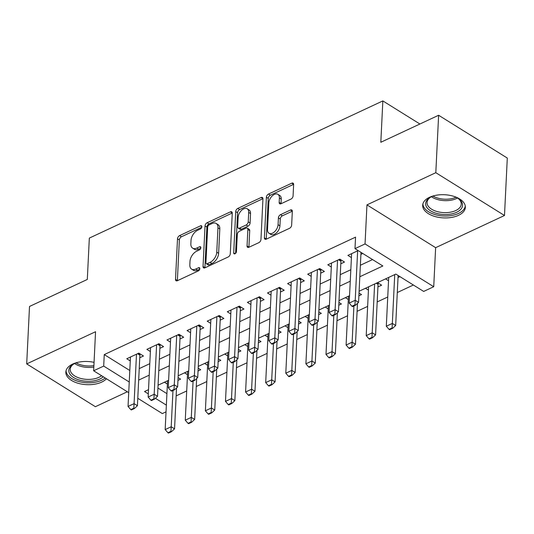 <?xml version="1.0" encoding="UTF-8"?>
<svg xmlns="http://www.w3.org/2000/svg" width="534" height="534" viewBox="0 0 534 534"><rect width="100%" height="100%" fill="white"/><g stroke="black" fill="none" stroke-linecap="round" stroke-linejoin="round"><path stroke-width="0.8" d="M201.859 226.743A1.882 1.135 -58.1 0 0 201.472 225.795A1.882 1.135 -58.1 0 0 200.557 225.815L179.591 235.614A2.69 1.615 -58.1 0 0 177.502 238.791L175.519 279.382A2.69 1.615 -58.1 0 0 176.073 280.744A2.69 1.615 -58.1 0 0 177.381 280.717L198.348 270.918A1.882 1.135 -58.1 0 0 199.809 268.695A1.882 1.135 -58.1 0 0 199.422 267.741A1.882 1.135 -58.1 0 0 198.501 267.761L195.791 269.029A8.604 5.18 -58.1 0 1 191.593 269.109A8.604 5.18 -58.1 0 1 189.83 264.764L189.991 261.38A8.604 5.18 -58.1 0 1 196.659 251.214L199.376 249.945A1.882 1.135 -58.1 0 0 200.831 247.716A1.882 1.135 -58.1 0 0 200.444 246.768A1.882 1.135 -58.1 0 0 199.529 246.788L196.812 248.056A8.604 5.18 -58.1 0 1 192.62 248.136A8.604 5.18 -58.1 0 1 190.852 243.791L191.018 240.407A8.604 5.18 -58.1 0 1 197.687 230.241L200.397 228.973A1.882 1.135 -58.1 0 0 201.859 226.743M429.536 197.286A21.36 11.588 -177.2 0 0 422.681 205.27A21.36 11.588 -177.2 0 0 435.197 216.57A21.36 11.588 -177.2 0 0 458.492 215.335A21.36 11.588 -177.2 0 0 465.354 207.352A21.36 11.588 -177.2 0 0 452.832 196.051A21.36 11.588 -177.2 0 0 429.536 197.286M94.057 362.346A21.36 11.588 -177.2 0 0 72.697 364.061A21.36 11.588 -177.2 0 0 65.842 372.044A21.36 11.588 -177.2 0 0 78.358 383.345A21.36 11.588 -177.2 0 0 101.654 382.11A21.36 11.588 -177.2 0 0 106.433 378.746M290.997 199.082A2.69 1.615 -58.1 0 0 293.079 195.905L293.633 184.517A2.69 1.615 -58.1 0 0 293.086 183.155A2.69 1.615 -58.1 0 0 291.771 183.182L268.489 194.062A2.69 1.615 -58.1 0 0 266.399 197.24L264.417 237.837A2.69 1.615 -58.1 0 0 264.971 239.192A2.69 1.615 -58.1 0 0 266.279 239.165L289.568 228.285A2.69 1.615 -58.1 0 0 291.651 225.108L292.325 211.351A2.69 1.615 -58.1 0 0 291.771 209.989A2.69 1.615 -58.1 0 0 290.456 210.016L280.49 214.675A2.69 1.615 -58.1 0 0 278.408 217.852L278.074 224.674A7.189 4.325 -58.1 0 1 274.643 231.683A7.189 4.325 -58.1 0 1 268.996 233.245A7.189 4.325 -58.1 0 1 267.521 229.607L268.829 202.887A7.189 4.325 -58.1 0 1 272.26 195.878A7.189 4.325 -58.1 0 1 277.907 194.316A7.189 4.325 -58.1 0 1 279.382 197.954L279.169 202.406A2.69 1.615 -58.1 0 0 279.716 203.761A2.69 1.615 -58.1 0 0 281.031 203.734L290.997 199.082M438.621 115.257L507.3 158.057L504.49 215.496L435.811 172.696L438.621 115.257L380.822 142.271L382.845 100.913L89.332 238.091L87.309 279.449L29.51 306.463L26.7 363.901L95.553 331.721L93.644 370.776L103.696 366.084L104.257 354.596L355.557 237.143L354.997 248.63L365.049 243.938L433.728 286.731L423.676 291.43L395.827 274.082L359.102 291.244M435.811 172.696L366.958 204.876L365.049 243.938M232.263 213.199A2.69 1.615 -58.1 0 0 231.709 211.838A2.69 1.615 -58.1 0 0 230.401 211.864L207.119 222.745A2.69 1.615 -58.1 0 0 205.029 225.922L203.047 266.519A2.69 1.615 -58.1 0 0 203.601 267.874A2.69 1.615 -58.1 0 0 204.909 267.848L228.198 256.967A2.69 1.615 -58.1 0 0 230.281 253.79L232.263 213.199M237.804 208.407L261.086 197.52A2.69 1.615 -58.1 0 1 262.394 197.493A2.69 1.615 -58.1 0 1 262.948 198.855L260.966 239.446A2.69 1.615 -58.1 0 1 258.883 242.63L248.917 247.282A2.69 1.615 -58.1 0 1 247.602 247.309A2.69 1.615 -58.1 0 1 247.055 245.954L247.856 229.487A2.69 1.615 -58.1 0 0 247.302 228.131A2.69 1.615 -58.1 0 0 245.994 228.151L239.386 231.242A2.69 1.615 -58.1 0 0 237.303 234.419L236.462 251.561A1.882 1.135 -58.1 0 1 235.561 253.396A1.882 1.135 -58.1 0 1 234.086 253.804A1.882 1.135 -58.1 0 1 233.698 252.856L235.714 211.584A2.69 1.615 -58.1 0 1 237.804 208.407L239.659 209.562L262.942 198.681L261.086 197.52M26.7 363.901L95.379 406.701L127.326 391.769M398.03 277.513L399.919 276.632M377.925 286.912L381.63 285.183L377.538 282.633M358.881 295.816L361.525 294.574L359.015 293.019M338.776 305.208L341.42 303.973L338.916 302.411M318.671 314.606L321.314 313.371L318.811 311.809M298.566 323.998L301.209 322.763L298.706 321.201M278.468 333.396L281.111 332.161L278.601 330.599M258.363 342.795L261.006 341.56L258.496 339.998M238.257 352.186L240.901 350.951L238.398 349.39M218.152 361.585L220.796 360.35L218.293 358.788M198.047 370.976L200.691 369.742L198.187 368.18M139.768 357.733L143.466 356.004L138.827 353.114L126.765 358.748L130.269 360.937M159.866 348.342L163.571 346.613L158.932 343.716L146.87 349.356L150.374 351.539M179.971 338.943L183.676 337.214L179.03 334.324L166.968 339.958L170.48 342.147M200.076 329.545L203.774 327.816L199.135 324.926L187.074 330.566L190.585 332.749M220.182 320.153L223.879 318.424L219.24 315.527L207.179 321.168L210.69 323.357M240.287 310.755L243.985 309.026L239.345 306.136L227.284 311.769L230.788 313.959M260.385 301.363L264.09 299.627L259.451 296.737L247.389 302.377L250.893 304.56M280.49 291.964L284.195 290.236L279.549 287.345L267.487 292.979L270.998 295.168M300.595 282.566L304.293 280.837L299.654 277.947L287.592 283.587L291.103 285.77M320.7 273.174L324.398 271.446L319.759 268.549L307.697 274.189L311.209 276.378M340.805 263.776L344.503 262.047L339.864 259.157L327.803 264.791L331.307 266.98M104.257 354.596L129.802 370.509M139.234 368.614L149.78 363.681M159.339 359.215L169.885 354.282M179.437 349.817L189.991 344.891M199.542 340.425L210.096 335.492M219.648 331.027L230.201 326.1M239.753 321.635L250.299 316.702M259.858 312.236L270.404 307.304M279.963 302.838L290.509 297.912M300.061 293.446L310.614 288.514M320.166 284.048L330.72 279.115M340.271 274.65L350.818 269.723M360.377 265.258L372.545 259.571M360.904 254.384L362.8 253.496M351.412 257.582L347.908 255.399L358.16 250.606M176.153 395.888L186.7 390.961M196.258 386.496L206.805 381.563M216.363 377.097L226.91 372.165M236.469 367.699L247.015 362.773M256.567 358.307L267.12 353.374M276.672 348.909L287.225 343.976M296.777 339.511L307.324 334.584M316.882 330.119L327.429 325.186M336.987 320.72L347.534 315.794M357.086 311.329L367.639 306.396M377.191 301.93L387.744 296.997M397.296 292.532L413.383 285.016M157.93 388.038L166.928 393.645M177.949 380.375L180.592 379.14L178.082 377.578M167.396 384.073L164.432 382.231M187.501 374.674L184.537 372.832M207.606 365.283L204.642 363.434M227.704 355.884L224.747 354.042M247.809 346.493L244.852 344.644M267.914 337.094L264.951 335.245M288.02 327.696L285.056 325.853M308.125 318.304L305.161 316.455M328.223 308.906L325.266 307.063M348.328 299.507L345.371 297.665M368.433 290.116L365.47 288.267M388.538 280.717L385.575 278.875M419.904 124.008L382.845 100.913M366.958 204.876L435.637 247.676L504.49 215.496M435.637 247.676L433.728 286.731M166.041 411.841L162.323 413.576L137.779 398.284M359.816 276.745L382.838 265.985L354.997 248.63M138.673 380.101L149.22 375.168M158.778 370.703L169.325 365.77M178.877 361.304L189.43 356.378M198.982 351.913L209.535 346.98M219.087 342.514L229.633 337.588M239.192 333.123L249.738 328.19M259.297 323.724L269.844 318.791M279.395 314.326L289.949 309.4M299.501 304.934L310.054 300.001M319.606 295.536L330.152 290.603M339.711 286.137L350.257 281.211M103.696 366.084L129.241 381.997M128.721 392.637L93.644 370.776M148.512 389.666L144.534 391.529L148.305 393.878M155.394 398.297L166.368 405.132M349.55 295.709L339.003 300.642M329.445 305.108L318.898 310.04M309.34 314.506L298.793 319.432M289.234 323.898L278.688 328.831M269.136 333.296L258.583 338.222M249.031 342.688L238.478 347.621M228.926 352.086L218.379 357.019M208.821 361.485L198.274 366.411M188.716 370.876L178.169 375.809M168.617 380.275L158.064 385.201M192.62 248.136L194.476 249.291A8.604 5.18 -58.1 0 0 198.675 249.211L196.812 248.056M200.737 248.243L198.675 249.211M191.593 269.109L193.448 270.271A8.604 5.18 -58.1 0 0 197.647 270.184L195.791 269.029M199.716 269.216L197.647 270.184M201.765 227.27L181.447 236.769A2.69 1.615 -58.1 0 0 179.357 239.946L177.375 280.537A2.69 1.615 -58.1 0 0 177.375 280.717M232.263 213.013A2.69 1.615 -58.1 0 0 232.257 213.019L208.974 223.9A2.69 1.615 -58.1 0 0 206.885 227.083L204.902 267.674A2.69 1.615 -58.1 0 0 204.902 267.854M209.134 224.887A1.882 1.135 -58.1 0 0 207.673 227.11L205.93 262.748A1.882 1.135 -58.1 0 0 206.318 263.696A1.882 1.135 -58.1 0 0 207.232 263.676L210.096 262.341A8.604 5.18 -58.1 0 0 216.764 252.175L217.952 227.818A8.604 5.18 -58.1 0 0 216.19 223.466A8.604 5.18 -58.1 0 0 211.991 223.552L209.134 224.887M206.318 263.696L208.173 264.851A1.882 1.135 -58.1 0 0 209.088 264.837L207.232 263.676M216.19 223.466L218.046 224.627A8.604 5.18 -58.1 0 1 219.814 228.973L218.62 253.33A8.604 5.18 -58.1 0 1 211.951 263.496L209.088 264.837M247.302 228.131L249.164 229.286A2.69 1.615 -58.1 0 1 249.712 230.641L248.911 247.108A2.69 1.615 -58.1 0 0 248.904 247.289M235.587 253.37L237.577 212.739L235.714 211.584M248.69 212.405A7.189 4.325 -58.1 0 0 247.215 208.767A7.189 4.325 -58.1 0 0 241.568 210.329A7.189 4.325 -58.1 0 0 238.137 217.338L237.677 226.756A2.69 1.615 -58.1 0 0 238.224 228.111A2.69 1.615 -58.1 0 0 239.539 228.085L246.147 224.994A2.69 1.615 -58.1 0 0 248.23 221.817L248.69 212.405L250.546 213.56A7.189 4.325 -58.1 0 0 249.071 209.929L247.215 208.767M238.224 228.111L240.08 229.273A2.69 1.615 -58.1 0 0 241.395 229.246L239.539 228.085M250.546 213.56L250.086 222.978A2.69 1.615 -58.1 0 1 248.003 226.156L241.395 229.246M239.659 209.562A2.69 1.615 -58.1 0 0 237.577 212.739M277.907 194.316L279.763 195.471A7.189 4.325 -58.1 0 1 281.238 199.109L281.024 203.561A2.69 1.615 -58.1 0 0 281.017 203.741M268.996 233.245L270.851 234.399A7.189 4.325 -58.1 0 0 276.499 232.837A7.189 4.325 -58.1 0 0 279.929 225.829L278.074 224.674M292.325 211.17A2.69 1.615 -58.1 0 0 292.312 211.177L282.353 215.829A2.69 1.615 -58.1 0 0 280.263 219.007L279.929 225.829M291.771 183.182L293.627 184.337A2.69 1.615 -58.1 0 0 293.627 184.337L270.344 195.217A2.69 1.615 -58.1 0 0 268.262 198.401L266.272 238.992A2.69 1.615 -58.1 0 0 266.272 239.172M167.556 380.769L165.166 429.59L171.2 426.773L172.976 390.501M170.94 431.332L167.923 432.74L168.477 433.087L171.494 431.679L170.94 431.332L171.2 426.773L174.545 428.855L176.54 387.931M165.166 429.59L167.923 432.74M171.494 431.679L174.545 428.855M130.797 409.605L131.357 409.952L134.374 408.543L133.814 408.196L130.797 409.605L128.047 406.454L130.463 357.019M136.497 354.202L134.074 403.637L137.418 405.72L134.374 408.543M140.162 353.949L140.021 354.429A2.737 1.649 -58.1 0 0 139.888 355.17L137.418 405.72M128.047 406.454L134.074 403.637L133.814 408.196M103.289 376.79A18.483 10.033 2.8 0 1 99.791 379.053A18.483 10.033 2.8 0 1 74.313 377.959A18.483 10.033 2.8 0 1 73.485 364.088A18.483 10.033 2.8 0 1 74.733 363.44A18.483 10.033 2.8 0 1 77.156 362.499M74.052 363.781A17.115 9.285 -177.2 0 0 70.228 369.261A17.115 9.285 -177.2 0 0 80.254 378.319A17.115 9.285 -177.2 0 0 98.923 377.331A17.115 9.285 -177.2 0 0 101.58 375.722M66.062 370.663A21.227 11.514 -177.2 0 0 78.885 381.55A21.227 11.514 -177.2 0 0 101.647 380.215A21.227 11.514 -177.2 0 0 105.225 377.992M455.021 196.752A18.483 10.033 2.8 0 1 458.519 198.688A18.483 10.033 2.8 0 1 459.367 210.65A18.483 10.033 2.8 0 1 438.621 213.867A18.483 10.033 2.8 0 1 430.331 197.313A18.483 10.033 2.8 0 1 433.995 195.724M430.891 196.999A17.115 9.285 -177.2 0 0 427.066 202.486A17.115 9.285 -177.2 0 0 439.081 212.025A17.115 9.285 -177.2 0 0 461.256 204.162A17.115 9.285 -177.2 0 0 457.985 198.328M422.901 203.888A21.227 11.514 -177.2 0 0 437.807 215.262A21.227 11.514 -177.2 0 0 465.268 205.964M187.661 371.37L185.271 420.191L191.306 417.374L193.081 381.102M191.045 421.933L188.028 423.342L188.582 423.689L191.599 422.281L191.045 421.933L191.306 417.374L194.643 419.457L196.645 378.533M185.271 420.191L188.028 423.342M191.599 422.281L194.643 419.457M207.766 361.979L205.376 410.8L211.411 407.976L213.179 371.711M211.144 412.535L208.133 413.95L208.687 414.297L211.704 412.882L211.144 412.535L211.411 407.976L214.748 410.059L216.751 369.141M205.376 410.8L208.133 413.95M211.704 412.882L214.748 410.059M227.871 352.58L225.482 401.401L231.509 398.584L233.285 362.312M231.249 403.143L228.232 404.552L228.792 404.899L231.809 403.49L231.249 403.143L231.509 398.584L234.853 400.667L236.856 359.742M225.482 401.401L228.232 404.552M231.809 403.49L234.853 400.667M247.97 343.182L245.587 392.009L251.614 389.186L253.39 352.921M251.354 393.745L248.337 395.153L248.897 395.5L251.908 394.092L251.354 393.745L251.614 389.186L254.958 391.268L256.961 350.344M245.587 392.009L248.337 395.153M251.908 394.092L254.958 391.268M150.902 400.206L151.462 400.553L154.473 399.145L153.919 398.798L150.902 400.206L148.152 397.062L150.568 347.627M156.595 344.804L154.179 394.239L157.523 396.321L154.473 399.145M160.267 344.55L160.12 345.037A2.737 1.649 -58.1 0 0 159.993 345.778L157.523 396.321M148.152 397.062L154.179 394.239L153.919 398.798M171.007 390.815L171.568 391.162L174.578 389.753L174.024 389.406L171.007 390.815L168.257 387.664L170.673 338.229M176.701 335.412L174.284 384.847L177.628 386.93L174.578 389.753M180.365 335.152L180.225 335.639A2.737 1.649 -58.1 0 0 180.098 336.38L177.628 386.93M168.257 387.664L174.284 384.847L174.024 389.406M191.112 381.416L191.666 381.763L194.683 380.355L194.129 380.008L191.112 381.416L188.355 378.266L190.778 328.837M196.806 326.014L194.389 375.449L197.727 377.531L194.683 380.355M200.47 325.76L200.33 326.247A2.737 1.649 -58.1 0 0 200.203 326.982L197.727 377.531M188.355 378.266L194.389 375.449L194.129 380.008M211.217 372.024L211.771 372.372L214.788 370.956L214.227 370.609L211.217 372.024L208.46 368.874L210.877 319.439M216.911 316.622L214.494 366.05L217.832 368.133L214.788 370.956M220.575 316.362L220.435 316.849A2.737 1.649 -58.1 0 0 220.308 317.59L217.832 368.133M208.46 368.874L214.494 366.05L214.227 370.609M268.075 333.79L265.692 382.611L271.719 379.794L273.495 343.522M271.459 384.353L268.442 385.762L268.996 386.109L272.013 384.7L271.459 384.353L271.719 379.794L275.063 381.877L277.059 340.952M265.692 382.611L268.442 385.762M272.013 384.7L275.063 381.877M231.315 362.626L231.876 362.973L234.893 361.565L234.333 361.218L231.315 362.626L228.565 359.475L230.982 310.04M237.016 307.224L234.593 356.659L237.937 358.741L234.893 361.565M240.68 306.963L240.54 307.451A2.737 1.649 -58.1 0 0 240.407 308.191L237.937 358.741M228.565 359.475L234.593 356.659L234.333 361.218M288.18 324.392L285.79 373.213L291.824 370.396L293.6 334.124M291.564 374.955L288.547 376.363L289.101 376.71L292.118 375.302L291.564 374.955L291.824 370.396L295.162 372.478L297.164 331.554M285.79 373.213L288.547 376.363M292.118 375.302L295.162 372.478M251.421 353.228L251.981 353.575L254.992 352.166L254.438 351.819L251.421 353.228L248.67 350.077L251.087 300.649M257.114 297.825L254.698 347.26L258.042 349.343L254.992 352.166M260.786 297.572L260.639 298.059A2.737 1.649 -58.1 0 0 260.512 298.8L258.042 349.343M248.67 350.077L254.698 347.26L254.438 351.819M308.285 315L305.895 363.821L311.929 360.997L313.698 324.732M311.662 365.556L308.652 366.971L309.206 367.319L312.223 365.903L311.662 365.556L311.929 360.997L315.267 363.08L317.269 322.162M305.895 363.821L308.652 366.971M312.223 365.903L315.267 363.08M271.526 343.836L272.086 344.183L275.097 342.775L274.543 342.428L271.526 343.836L268.776 340.685L271.192 291.25M277.219 288.433L274.803 337.868L278.147 339.944L275.097 342.775M280.884 288.173L280.744 288.66A2.737 1.649 -58.1 0 0 280.617 289.401L278.147 339.944M268.776 340.685L274.803 337.868L274.543 342.428M328.39 305.602L326 354.422L332.028 351.606L333.803 315.334M331.768 356.165L328.75 357.573L329.311 357.92L332.328 356.512L331.768 356.165L332.028 351.606L335.372 353.688L337.375 312.764M326 354.422L328.75 357.573M332.328 356.512L335.372 353.688M291.631 334.438L292.185 334.785L295.202 333.376L294.648 333.029L291.631 334.438L288.874 331.287L291.297 281.852M297.325 279.035L294.908 328.47L298.246 330.553L295.202 333.376M300.989 278.781L300.849 279.262A2.737 1.649 -58.1 0 0 300.722 280.003L298.246 330.553M288.874 331.287L294.908 328.47L294.648 333.029M348.488 296.203L346.105 345.024L352.133 342.207L353.909 305.935M351.873 346.766L348.856 348.175L349.416 348.522L352.427 347.113L351.873 346.766L352.133 342.207L355.477 344.29L357.48 303.365M346.105 345.024L348.856 348.175M352.427 347.113L355.477 344.29M311.736 325.039L312.29 325.386L315.307 323.978L314.746 323.631L311.736 325.039L308.979 321.895L311.395 272.46M317.43 269.643L315.013 319.072L318.351 321.154L315.307 323.978M321.094 269.383L320.954 269.87A2.737 1.649 -58.1 0 0 320.827 270.611L318.351 321.154M308.979 321.895L315.013 319.072L314.746 323.631M368.594 286.811L366.211 335.632L372.238 332.815L375.582 334.891L378.052 284.348A2.737 1.649 121.9 0 1 378.179 283.607L378.319 283.12M371.978 337.375L368.961 338.783L369.521 339.13L372.532 337.722L371.978 337.375L374.628 283.988M366.211 335.632L368.961 338.783M372.532 337.722L375.582 334.891M331.841 315.647L332.395 315.994L335.412 314.586L334.851 314.239L331.841 315.647L329.084 312.497L331.501 263.062M337.535 260.245L335.118 309.68L338.456 311.763L335.412 314.586M341.199 259.985L341.059 260.472A2.737 1.649 -58.1 0 0 340.926 261.213L338.456 311.763M329.084 312.497L335.118 309.68L334.851 314.239M388.699 277.413L386.309 326.234L392.343 323.417L394.733 274.596M392.083 327.976L389.066 329.385L389.62 329.732L392.637 328.323L392.083 327.976L392.343 323.417L395.681 325.5L398.13 275.511M386.309 326.234L389.066 329.385M392.637 328.323L395.681 325.5M351.939 306.249L352.5 306.596L355.517 305.188L354.956 304.841L351.939 306.249L349.189 303.098L351.606 253.67M357.64 250.846L355.217 300.282L358.561 302.364L355.517 305.188M361.004 252.375L358.561 302.364M349.189 303.098L355.217 300.282L354.956 304.841M201.859 226.63L200.557 225.815M199.809 268.575L198.501 267.761M200.837 247.602L199.529 246.788M177.375 280.537L175.519 279.382M179.357 239.946L177.502 238.791M181.447 236.769L179.591 235.614M204.902 267.674L203.047 266.519M206.885 227.083L205.029 225.922M208.974 223.9L207.119 222.745M232.257 213.019L230.401 211.864M211.951 263.496L210.096 262.341M218.62 253.33L216.764 252.175M219.814 228.973L217.952 227.818M248.911 247.108L247.055 245.954M249.712 230.641L247.856 229.487M235.107 253.73L233.698 252.856M248.003 226.156L246.147 224.994M250.086 222.978L248.23 221.817M281.024 203.561L279.169 202.406M281.238 199.109L279.382 197.954M280.263 219.007L278.408 217.852M282.353 215.829L280.49 214.675M292.312 211.177L290.456 210.016M266.272 238.992L264.417 237.837M268.262 198.401L266.399 197.24M270.344 195.217L268.489 194.062M137.545 353.708L139.888 355.17M138.299 353.361L140.021 354.429M93.83 367.052A17.115 9.285 2.8 0 1 74.593 363.507M76.115 362.86A16.554 8.985 -177.2 0 0 93.897 365.59M457.471 198.001A17.115 9.285 2.8 0 1 439.669 200.056A17.115 9.285 2.8 0 1 431.439 196.732M432.961 196.085A16.554 8.985 -177.2 0 0 439.889 198.628A16.554 8.985 -177.2 0 0 456.016 197.213M157.65 344.317L159.993 345.778M158.404 343.963L160.12 345.037M177.755 334.918L180.098 336.38M178.51 334.571L180.225 335.639M197.86 325.526L200.203 326.982M198.608 325.173L200.33 326.247M217.959 316.128L220.308 317.59M218.713 315.774L220.435 316.849M238.064 306.73L240.407 308.191M238.818 306.382L240.54 307.451M258.169 297.338L260.512 298.8M258.923 296.984L260.639 298.059M278.274 287.939L280.617 289.401M279.028 287.586L280.744 288.66M298.379 278.548L300.722 280.003M299.127 278.194L300.849 279.262M318.478 269.149L320.827 270.611M319.232 268.796L320.954 269.87M378.179 283.607L377.011 282.88M378.052 284.348L376.256 283.227M338.583 259.751L340.926 261.213M339.337 259.404L341.059 260.472"/></g></svg>
